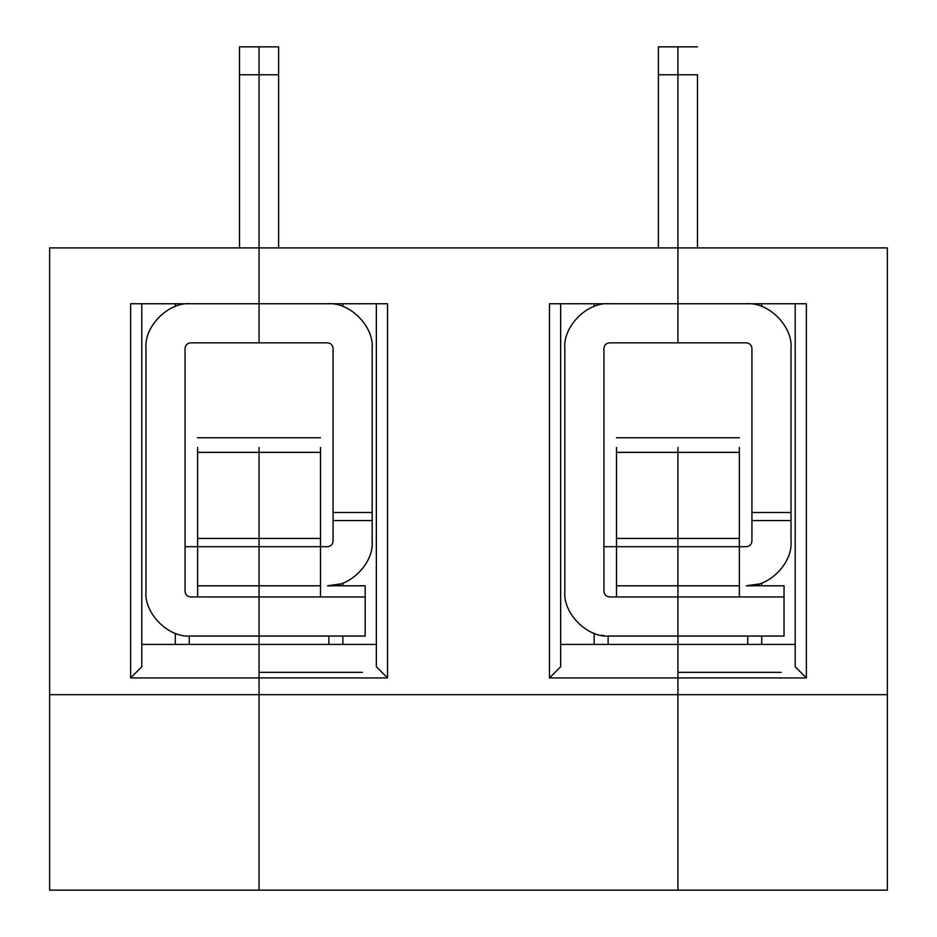 <?xml version="1.0" encoding="UTF-8"?>
<svg xmlns="http://www.w3.org/2000/svg" width="937" height="937" viewBox="0 0 937 937"><rect width="100%" height="100%" fill="white"/><g stroke="black" fill="none" stroke-linecap="round" stroke-linejoin="round"><path stroke-width="1.41" d="M190.656 636.047L259.069 636.047L259.069 585.777L197.637 585.777L197.637 452.372L259.069 452.372L259.069 447.441L259.069 890.15L49.638 890.15L259.069 890.15L259.069 694.68L49.638 694.68L49.638 890.15L49.638 694.68L259.069 694.68L259.069 677.931L130.618 677.931L130.618 303.752L259.069 303.752L259.069 342.848L259.069 247.907L259.069 303.752L130.618 303.752L130.618 677.931L259.069 677.931L259.069 636.047L190.656 636.047C168.555 638.038 143.982 613.466 145.985 591.364C143.982 613.466 168.555 638.038 190.656 636.047L189.262 636.047L189.262 644.422M327.481 585.777L330.374 585.684L327.481 585.777C349.595 587.78 374.156 563.207 372.165 541.106L372.165 512.504L372.165 520.562L333.068 520.562L333.068 541.106L333.068 512.504L372.165 512.504L333.068 512.504L333.068 348.423C332.717 345.062 330.855 343.2 327.481 342.848L259.069 342.848L327.481 342.848C330.855 343.2 332.717 345.062 333.068 348.423L333.068 520.562L372.165 520.562L372.165 541.106C374.156 563.207 349.595 587.78 327.481 585.777L365.184 585.777L365.184 636.047L365.184 596.951L259.069 596.951L259.069 636.047L365.184 636.047L259.069 636.047L259.069 644.422L376.346 644.422L259.069 644.422L259.069 677.931L387.52 677.931L387.52 303.752L259.069 303.752L259.069 342.848L259.069 46.85L259.069 247.907L49.638 247.907L49.638 694.68L49.638 247.907L259.069 247.907L259.069 46.85L259.069 74.773L239.521 74.773L239.521 46.85L239.521 74.773L259.069 74.773L259.069 46.85L259.069 74.773L259.069 46.85L259.069 74.773L278.617 74.773L278.617 46.85L278.617 74.773L259.069 74.773L259.069 303.752L387.52 303.752L387.52 677.931L259.069 677.931L259.069 694.68L677.931 694.68L677.931 677.931L549.48 677.931L549.48 303.752L677.931 303.752L549.48 303.752L549.48 677.931L677.931 677.931L677.931 596.951L609.518 596.951C606.145 596.6 604.283 594.737 603.932 591.364L603.932 348.423C604.283 345.062 606.145 343.2 609.518 342.848L677.931 342.848L677.931 247.907L259.069 247.907L677.931 247.907L677.931 46.85L677.931 74.773L658.383 74.773L658.383 46.85L658.383 74.773L677.931 74.773L677.931 46.85L677.931 342.848L609.518 342.848C606.145 343.2 604.283 345.062 603.932 348.423L603.932 591.364C604.283 594.737 606.145 596.6 609.518 596.951L677.931 596.951L677.931 585.777L616.499 585.777L616.499 596.951L616.499 447.441L616.499 452.372L677.931 452.372L677.931 447.441L677.931 452.372L616.499 452.372L616.499 538.435L677.931 538.435L677.931 452.372L677.931 538.435L616.499 538.435L616.499 546.681L603.932 546.681L677.931 546.681L677.931 538.435L677.931 546.681L616.499 546.681L616.499 585.777L677.931 585.777L677.931 546.681L677.931 636.047L609.518 636.047C587.405 638.038 562.844 613.466 564.835 591.364C562.844 613.466 587.405 638.038 609.518 636.047L677.931 636.047L677.931 644.422L560.654 644.422L677.931 644.422L677.931 694.68L259.069 694.68L259.069 644.422L141.792 644.422L259.069 644.422L259.069 596.951L190.656 596.951C187.295 596.6 185.432 594.737 185.069 591.364L185.069 348.423C185.432 345.062 187.295 343.2 190.656 342.848L259.069 342.848L190.656 342.848C187.295 343.2 185.432 345.062 185.069 348.423L185.069 591.364C185.432 594.737 187.295 596.6 190.656 596.951L259.069 596.951L259.069 452.372L197.637 452.372L197.637 447.441L197.637 538.435L259.069 538.435L197.637 538.435L197.637 546.681L185.069 546.681L259.069 546.681L197.637 546.681L197.637 596.951L197.637 585.777L259.069 585.777L259.069 447.441L259.069 452.372L320.501 452.372L320.501 447.441L320.501 452.372L259.069 452.372L259.069 538.435L320.501 538.435L320.501 452.372L320.501 596.951L320.501 585.777L259.069 585.777L259.069 596.951L365.184 596.951L365.184 585.777L327.481 585.777L339.85 584.032M239.521 74.773L239.521 247.907L239.521 74.773M175.301 644.422L175.301 633.318L175.301 644.422M175.301 306.469L175.301 303.752L175.301 306.469M145.985 348.423L145.985 591.364L145.985 348.423C143.982 326.322 168.555 301.749 190.656 303.752C168.555 301.749 143.982 326.322 145.985 348.423M141.792 666.757L130.618 677.931L141.792 666.757L141.792 303.752L141.792 666.757M259.069 890.15L259.069 694.68L259.069 890.15L677.931 890.15L259.069 890.15M278.617 247.907L278.617 46.85L278.617 247.907M259.069 672.344L362.385 672.344L259.069 672.344M658.383 74.773L658.383 247.907L658.383 74.773M677.931 890.15L677.931 452.372L677.931 538.435L739.363 538.435L739.363 452.372L677.931 452.372L739.363 452.372L739.363 538.435L677.931 538.435L677.931 546.681L739.363 546.681L739.363 538.435L739.363 546.681L677.931 546.681L677.931 585.777L739.363 585.777L739.363 546.681L739.363 596.951L739.363 585.777L677.931 585.777L677.931 596.951L784.035 596.951L784.035 585.777L746.344 585.777C768.445 587.78 793.018 563.207 791.015 541.106L791.015 512.504L751.931 512.504L751.931 520.562L791.015 520.562L751.931 520.562L751.931 541.106C751.568 544.467 749.705 546.33 746.344 546.681L739.363 546.681L746.344 546.681C749.705 546.33 751.568 544.467 751.931 541.106L751.931 512.504L791.015 512.504L791.015 348.423C793.018 326.322 768.445 301.749 746.344 303.752C768.445 301.749 793.018 326.322 791.015 348.423L791.015 541.106C793.018 563.207 768.445 587.78 746.344 585.777L784.035 585.777L784.035 636.047L784.035 596.951L677.931 596.951L677.931 677.931L806.382 677.931L795.208 666.757L795.208 303.752L795.208 666.757L806.382 677.931L677.931 677.931L677.931 890.15L887.362 890.15L887.362 694.68L887.362 890.15L677.931 890.15M376.346 666.757L376.346 303.752L376.346 666.757L387.52 677.931L376.346 666.757M342.848 636.047L342.848 644.422L342.848 636.047M342.848 303.752L342.848 306.469L342.848 303.752M342.848 583.06L342.848 585.777L342.848 583.06M372.165 512.504L372.165 348.423C374.156 326.322 349.595 301.749 327.481 303.752C349.595 301.749 374.156 326.322 372.165 348.423L372.165 512.504M336.851 584.793L330.374 585.684M333.068 541.106C332.717 544.467 330.855 546.33 327.481 546.681L259.069 546.681L259.069 585.777L320.501 585.777L320.501 538.435L259.069 538.435L259.069 546.681L327.481 546.681C330.855 546.33 332.717 544.467 333.068 541.106M338.245 584.465L339.241 584.208L338.245 584.465M336.008 584.957L332.916 585.449M594.152 303.752L594.152 306.469L594.152 303.752M594.152 633.318L594.152 644.422L594.152 633.318M564.835 348.423C562.844 326.322 587.405 301.749 609.518 303.752C587.405 301.749 562.844 326.322 564.835 348.423L564.835 591.364L564.835 348.423M604.716 635.79L601.109 635.251M609.518 636.047L608.125 636.047L608.125 644.422M560.654 666.757L549.48 677.931L560.654 666.757L560.654 303.752L560.654 666.757M677.931 342.848L677.931 46.85L677.931 74.773L677.931 46.85L677.931 74.773L697.479 74.773L697.479 247.907L697.479 74.773L677.931 74.773L677.931 247.907L887.362 247.907L887.362 694.68L677.931 694.68L887.362 694.68L887.362 247.907L677.931 247.907L677.931 303.752L806.382 303.752L677.931 303.752L677.931 342.848L746.344 342.848L677.931 342.848M795.208 644.422L677.931 644.422L795.208 644.422M677.931 672.344L781.247 672.344L677.931 672.344M761.699 644.422L761.699 636.047L761.699 644.422M761.699 585.777L761.699 583.06L761.699 585.777M761.699 306.469L761.699 303.752L761.699 306.469M751.931 348.423C751.568 345.062 749.705 343.2 746.344 342.848C749.705 343.2 751.568 345.062 751.931 348.423L751.931 512.504L751.931 348.423M806.382 303.752L806.382 677.931L806.382 303.752M739.363 447.441L739.363 452.372L739.363 447.441M677.931 636.047L784.035 636.047L677.931 636.047M677.931 447.441L677.931 452.372M746.344 585.777L758.712 584.032M755.702 584.793L749.237 585.684M757.096 584.465L758.103 584.208L757.096 584.465M754.871 584.957L751.767 585.449M278.617 46.85L239.521 46.85M197.637 437.766L320.501 437.766M697.479 46.85L658.383 46.85M328.875 644.422L328.875 636.047M340.049 585.777L340.049 583.974M616.499 437.766L739.363 437.766M747.738 644.422L747.738 636.047M758.911 585.777L758.911 583.974"/></g></svg>
